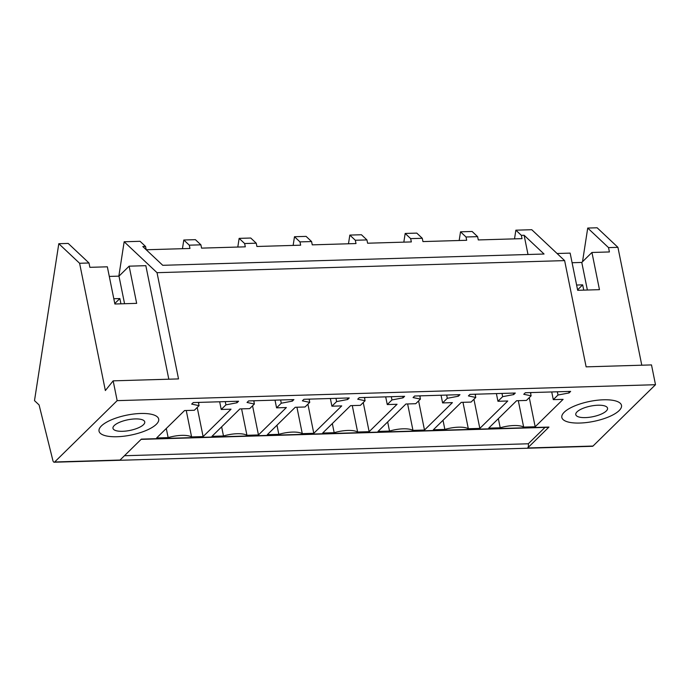<?xml version="1.0" encoding="UTF-8"?>
<svg xmlns="http://www.w3.org/2000/svg" width="690" height="690" viewBox="0 0 690 690"><rect width="100%" height="100%" fill="white"/><g stroke="black" fill="none" stroke-linecap="round" stroke-linejoin="round"><path stroke-width="1.03" d="M113.16 380.846L105.354 390.54L79.6 263.269L58.797 243.708L34.5 400.631L39.089 404.944L52.88 460.489A3.217 1.389 -91.7 0 0 54.174 462.222A3.217 1.389 -91.7 0 0 54.674 461.981L117.162 400.64L113.16 380.846L178.52 378.913L157.027 272.679L124.157 241.767L118.844 276.138M168.817 379.198L145.84 265.676L129.133 266.168L118.982 276.138L124.562 303.712M117.162 400.64L655.5 384.71L651.498 364.915L586.129 366.856L564.627 260.613L531.766 229.71L515.861 230.175L521.364 235.35L524.115 235.264L544.056 254.023L162.745 265.305L142.804 246.554L145.555 246.468L140.061 241.302L124.157 241.767M157.027 272.679L564.627 260.613M58.797 243.708L68.198 243.423L89.001 262.994L89.873 267.332L107.347 266.814L114.876 304.005L136.663 303.359L129.133 266.168M182.453 248.693L183.799 240.008L195.399 239.663L200.902 244.829L201.566 248.124L245.304 246.83L244.639 243.536L256.24 243.19L256.913 246.485L300.65 245.191L299.986 241.897L311.587 241.552L312.251 244.855L355.997 243.553L355.324 240.258L361.129 240.086L366.933 239.922L367.598 243.216L411.335 241.923L410.671 238.628L422.28 238.283L422.944 241.578L466.682 240.284L466.017 236.989L477.618 236.644L478.291 239.939L522.028 238.645L521.364 235.35M237.8 247.055L239.145 238.369L250.746 238.024L256.24 243.19M293.147 245.416L294.483 236.73L306.093 236.385L311.587 241.552M348.485 243.777L349.83 235.092L361.439 234.747L366.933 239.922M403.831 242.138L405.177 233.453L416.777 233.108L422.28 238.283M459.178 240.499L460.523 231.814L472.124 231.478L477.618 236.644M514.524 238.869L515.861 230.175M572.096 262.726L581.782 262.441L591.942 252.471L609.408 251.954L608.528 247.615L587.725 228.054L582.515 261.717M587.725 228.054L597.135 227.778L617.93 247.339L641.786 365.208M109.287 276.423L118.982 276.138M79.6 263.269L89.001 262.994M141.114 439.366L548.447 427.308A3.226 1.389 -91.7 0 0 548.955 427.067L527.652 447.983A3.217 1.389 88.3 0 1 527.143 448.233L592.512 446.292A3.217 1.389 -91.7 0 0 593.012 446.05L655.5 384.71M54.674 461.981L120.043 460.049L141.355 439.125L548.955 427.067M166.29 428.481L168.144 437.624A19.329 6.46 -11.4 0 1 191.596 436.934L203.11 436.589L231.029 409.179L221.223 409.472L225.923 404.858L237.006 402.762L236.705 401.278M168.144 437.624L156.621 437.969L184.549 410.559L194.356 410.265L199.056 405.651L198.401 402.408M237.006 402.762L238.576 401.226L193.252 402.563L191.682 404.099L199.056 405.651M101.413 425.928A30.438 10.169 -11.4 0 1 133.92 414A30.438 10.169 -11.4 0 1 158.691 419.072A30.438 10.169 -11.4 0 1 156.32 424.298A30.438 10.169 -11.4 0 1 123.812 436.218A30.438 10.169 -11.4 0 1 99.032 431.147A30.438 10.169 -11.4 0 1 101.413 425.928A30.438 10.169 168.6 0 0 99.032 431.147A30.438 10.169 168.6 0 0 123.812 436.218A30.438 10.169 168.6 0 0 156.32 424.298A30.438 10.169 168.6 0 0 158.691 419.072A30.438 10.169 168.6 0 0 133.92 414A30.438 10.169 168.6 0 0 101.413 425.928M403.038 397.845L404.607 396.31L359.283 397.647L357.713 399.191L365.088 400.735L360.387 405.349L350.58 405.642L322.661 433.053L334.176 432.708A19.329 6.46 -11.4 0 1 357.627 432.018L369.141 431.681L397.061 404.271L387.263 404.556L391.963 399.941L403.038 397.845L402.736 396.362M458.384 396.207L459.954 394.671L414.63 396.017L413.06 397.552L420.434 399.096L415.734 403.71L405.927 404.004L378.008 431.414L389.522 431.078A19.329 6.46 -11.4 0 1 412.974 430.379L424.488 430.043L452.407 402.632L442.601 402.917L447.301 398.303L458.384 396.207L458.082 394.723M292.353 401.123L293.914 399.588L248.598 400.925L247.029 402.468L254.394 404.012L249.694 408.627L239.887 408.92L211.968 436.33L223.482 435.985A19.329 6.46 -11.4 0 1 246.942 435.295L258.457 434.95L286.376 407.54L276.569 407.833L281.27 403.219L292.353 401.123L292.051 399.639M347.691 399.484L349.261 397.949L303.936 399.286L302.375 400.83L309.741 402.373L305.04 406.988L295.234 407.281L267.315 434.691L278.829 434.346A19.329 6.46 -11.4 0 1 302.28 433.656L313.795 433.311L341.723 405.901L331.916 406.194L336.616 401.58L347.691 399.484L347.398 398.001M475.772 397.466L468.407 395.913L469.976 394.378L515.292 393.033L513.731 394.568L502.648 396.664L497.947 401.278L507.754 400.994L479.835 428.404L468.32 428.74A19.329 6.46 -11.4 0 0 444.86 429.439L433.346 429.775L461.265 402.365L471.072 402.08L475.772 397.466L475.117 394.223M498.352 418.649L500.207 427.8A19.329 6.46 -11.4 0 1 523.658 427.101L535.173 426.765L563.1 399.355L553.294 399.639L557.994 395.025L569.069 392.938L568.776 391.454M500.207 427.8L488.693 428.136L516.612 400.726L526.418 400.442L531.119 395.827L530.463 392.584M569.069 392.938L570.639 391.394L525.314 392.739L523.753 394.275L531.119 395.827M619.12 410.602A30.438 10.169 -11.4 0 1 586.612 422.53A30.438 10.169 -11.4 0 1 561.832 417.45A30.438 10.169 -11.4 0 1 564.213 412.232A30.438 10.169 -11.4 0 1 596.721 400.304A30.438 10.169 -11.4 0 1 621.5 405.375A30.438 10.169 -11.4 0 1 619.12 410.602A30.438 10.169 168.6 0 0 621.5 405.375A30.438 10.169 168.6 0 0 596.721 400.304A30.438 10.169 168.6 0 0 564.213 412.232A30.438 10.169 168.6 0 0 561.832 417.45A30.438 10.169 168.6 0 0 586.612 422.53A30.438 10.169 168.6 0 0 619.12 410.602M145.555 246.468L146.22 249.763L189.957 248.469L189.293 245.174L200.902 244.829M528.005 254.498L524.115 235.264M189.293 245.174L183.799 240.008M244.639 243.536L239.145 238.369M299.986 241.897L294.483 236.73M355.324 240.258L349.83 235.092M410.671 238.628L405.177 233.453M466.017 236.989L460.523 231.814M608.528 247.615L617.93 247.339M114.782 303.548L119.87 298.554L120.931 303.824M119.87 298.554L113.807 298.736M591.942 252.471L599.463 289.662L577.677 290.309L570.147 253.118L557.063 253.506M593.012 446.05L527.652 447.983A3.226 1.389 -91.7 0 0 528.298 443.782L544.971 427.412M225.923 404.858L225.268 401.615M221.223 409.472L219.67 401.778M203.11 436.589L197.211 407.454M186.248 410.507L191.596 436.934M365.088 400.735L364.432 397.5M391.963 399.941L391.308 396.707M387.263 404.556L385.701 396.871M369.141 431.681L363.251 402.546M352.28 405.591L357.627 432.018M332.321 423.565L334.176 432.708M420.434 399.096L419.779 395.862M447.301 398.303L446.646 395.068M442.601 402.917L441.048 395.232M424.488 430.043L418.589 400.907M407.626 403.952L412.974 430.379M387.668 421.926L389.522 431.078M254.394 404.012L253.739 400.778M281.27 403.219L280.614 399.976M276.569 407.833L275.017 400.148M258.457 434.95L252.557 405.815M241.595 408.868L246.942 435.295M221.637 426.843L223.482 435.985M309.741 402.373L309.086 399.139M336.616 401.58L335.961 398.337M331.916 406.194L330.355 398.51M313.795 433.311L307.904 404.185M296.933 407.229L302.28 433.656M276.975 425.204L278.829 434.346M444.86 429.439L443.014 420.288M513.731 394.568L513.429 393.093M502.648 396.664L501.992 393.429M497.947 401.278L496.395 393.593M479.835 428.404L473.935 399.269M462.973 402.313L468.32 428.74M535.173 426.765L529.282 397.63M518.311 400.683L523.658 427.101M557.994 395.025L557.339 391.791M553.294 399.639L551.733 391.954M528.298 443.782L124.442 455.728M581.782 262.441L587.371 290.024M583.74 290.128L582.67 284.858L576.607 285.039M582.67 284.858L577.582 289.852M198.548 403.158L198.953 402.77L198.47 402.779M253.894 401.52L254.291 401.132L253.816 401.14M309.241 399.889L309.637 399.493L309.163 399.51M364.579 398.251L364.984 397.854L364.51 397.871M419.925 396.612L420.331 396.215L419.848 396.233M475.272 394.973L475.669 394.577L475.194 394.594M530.619 393.335L531.015 392.938L530.541 392.955M114.333 425.454A16.206 5.417 168.6 0 0 112.979 428.326A16.206 5.417 168.6 0 0 126.063 431.043A16.206 5.417 168.6 0 0 143.391 424.764A16.206 5.417 168.6 0 0 144.753 421.901A16.206 5.417 168.6 0 0 131.669 419.184A16.206 5.417 168.6 0 0 114.333 425.454M577.133 411.766A16.206 5.417 168.6 0 0 575.779 414.63A16.206 5.417 168.6 0 0 588.863 417.346A16.206 5.417 168.6 0 0 606.191 411.068A16.206 5.417 168.6 0 0 607.554 408.204A16.206 5.417 168.6 0 0 594.47 405.487A16.206 5.417 168.6 0 0 577.133 411.766M120.043 460.049A3.217 1.389 88.3 0 1 119.534 460.29L54.174 462.222M527.143 448.233L119.543 460.29"/></g></svg>

